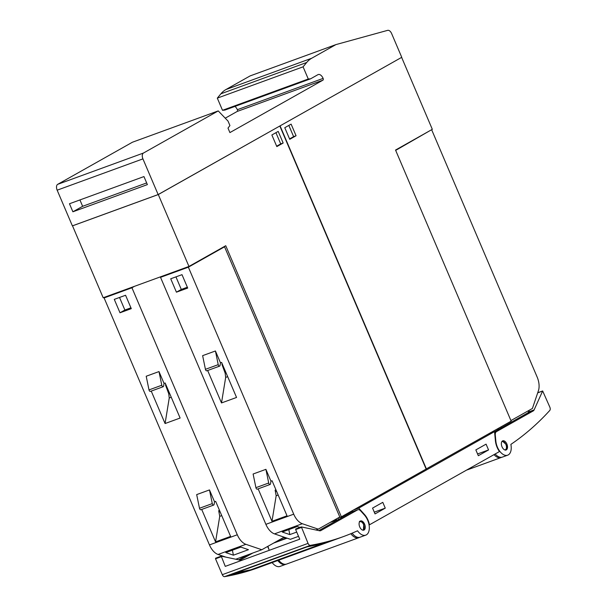 <?xml version="1.0" encoding="UTF-8"?>
<svg xmlns="http://www.w3.org/2000/svg" width="607" height="607" viewBox="0 0 607 607"><rect width="100%" height="100%" fill="white"/><g stroke="black" fill="none" stroke-linecap="round" stroke-linejoin="round"><path stroke-width="0.91" d="M533.257 410.909A4.871 2.769 -110 0 0 534.107 409.915L542.658 390.954L549.843 407.153A2.921 1.662 -110 0 1 549.79 410.438A584.374 332.522 -110 0 1 510.874 444.392A12.178 6.927 -110 0 1 507.68 455.174A12.178 6.927 -110 0 1 496.147 443.08A12.178 6.927 -110 0 1 495.851 441.122L495.282 435.075A4.871 2.769 -110 0 1 496.435 431.653L533.257 410.909L527.612 412.972L494.553 431.676M495.153 453.983A12.178 6.927 70 0 0 502.414 457.094L507.68 455.174M529.228 410.264L528.462 411.971A4.871 2.769 -110 0 1 527.612 412.972M506.481 443.231A4.871 2.769 -110 0 1 506.109 449.969A4.871 2.769 -110 0 1 502.391 447.556A4.871 2.769 -110 0 1 502.763 440.819A4.871 2.769 -110 0 1 506.481 443.231M505.502 450.166C506.86 449.066 507.042 447.139 506.033 444.362L502.353 441.039M501.64 457.291A12.178 6.927 -110 0 1 501.086 457.541A12.178 6.927 -110 0 1 493.999 454.635M497.581 429.961L497.186 429.028M369.435 524.82L499.485 451.547A13.149 7.481 -110 0 1 495.418 440.819L494.546 431.615L358.752 508.127L364.549 514.554A13.149 7.481 -110 0 1 369.435 524.82L369.079 524.949M352.128 510.76L352.872 511.587M343.114 516.929L342.735 516.049M359.541 537.354A12.178 6.927 -110 0 1 358.82 537.703A12.178 6.927 -110 0 1 350.846 533.705M352.462 511.754A4.871 2.769 70 0 0 352.212 511.822A4.871 2.769 70 0 0 351.977 511.929L318.827 530.609M352.128 533.166A12.178 6.927 70 0 0 360.133 537.187L365.771 535.131A12.178 6.927 -110 0 1 357.538 530.791A584.374 332.522 -110 0 1 343.547 536.535A584.374 332.522 -110 0 1 310.352 545.352A2.921 1.662 -110 0 1 308.06 543.386L301.368 526.906L319.601 530.776A4.871 2.769 70 0 0 320.572 530.723A4.871 2.769 70 0 0 320.807 530.617L357.622 509.872A4.871 2.769 -110 0 1 357.857 509.766A4.871 2.769 -110 0 1 360.687 510.912L364.496 515.138A12.178 6.927 -110 0 1 365.657 516.603A12.178 6.927 -110 0 1 365.771 535.131M336.392 539.145A584.374 332.522 -110 0 1 334.889 539.699A584.374 332.522 -110 0 1 333.509 540.192L336.513 539.099A584.374 332.522 70 0 0 337.902 538.599L343.547 536.535M301.284 526.967L295.723 528.97L295.647 529.562L299.752 539.191L225.265 566.377L221.236 556.149L239.469 560.018A4.871 2.769 70 0 0 240.44 559.965A4.871 2.769 70 0 0 240.675 559.859L252.816 553.015M337.234 520.237L337.014 519.767L330.967 521.974M336.255 520.791L336.096 520.282L337.014 519.767M338.63 519.455L337.978 518.052M340.997 516.952L341.4 517.892M286.663 538.03L274.539 542.567M273.62 543.083L287.081 538.166M330.049 522.49L336.096 520.282M282.088 539.805L281.549 538.644M284.569 537.544L285.032 538.621M267.588 546.475L268.81 549.1M264.918 565.223A584.374 332.522 -110 0 1 263.415 565.777A584.374 332.522 -110 0 1 262.034 566.278L265.039 565.178A584.374 332.522 70 0 0 266.427 564.677L334.889 539.699M267.945 546.277L269.197 550.344M285.988 564.229A12.178 6.927 -110 0 1 285.647 564.373A12.178 6.927 -110 0 1 277.786 560.534M272.141 562.59A12.178 6.927 70 0 0 280.002 566.43L285.647 564.373M247.17 555.079L238.695 559.851M231.184 574.563L307.172 546.831A584.374 332.522 70 0 0 326.695 542.241L250.706 569.973A584.374 332.522 -110 0 1 231.184 574.563M221.16 556.209L215.599 558.205L215.515 558.804L222.291 574.685A2.921 1.662 70 0 0 224.582 576.65A584.374 332.522 70 0 0 257.778 567.841L263.415 565.777M325.102 542.696L250.782 569.821L236.593 572.591M364.913 525.017A4.871 2.769 -110 0 1 363.843 530.123A4.871 2.769 -110 0 1 359.427 526.087A4.871 2.769 -110 0 1 360.505 520.973A4.871 2.769 -110 0 1 364.913 525.017M363.396 530.222L363.768 524.516C362.462 521.876 361.006 520.836 359.405 521.398M278.719 560.193A12.178 6.927 70 0 0 286.595 564.062L358.82 537.703M466.791 469.962A12.178 6.927 70 0 0 467.61 469.757L501.086 457.541M494.546 431.615L488.992 433.641M358.752 508.127L353.198 510.153M385.263 508.142L375.035 513.909L372.554 508.105L382.789 502.338L385.263 508.142L374.284 512.149M488.552 449.946L478.324 455.713L475.842 449.908L486.078 444.142L488.552 449.946L477.572 453.953M279.539 126.165L158.29 194.543L72.521 225.842L103.19 297.749L188.959 266.45L225.743 245.721L341.377 516.815L337.803 518.12M284.895 537.423L281.375 538.712M341.377 516.815L426.144 469.052L279.85 126.051M163.131 275.874L160.536 277.338L188.367 267.179L224.544 246.799L339.799 516.997L318.235 529.145L302.324 523.72A14.606 8.316 -110 0 1 293.72 514.175L188.367 267.179M222.534 247.527L224.544 246.799M180.81 269.425L171.417 272.854M160.536 277.338L265.881 524.334A14.606 8.316 70 0 0 274.485 533.879L290.396 539.304L298.53 536.338M315.913 529.994L318.235 529.145M296.717 532.081L289.827 534.592L282.24 532.005L297.286 526.512L299.957 527.422M270.95 481.169L270.51 483.87A1.472 0.835 -110 0 1 270.1 484.477A1.472 0.835 -110 0 1 268.704 483.005L265.904 469.34L270.95 481.169L272.08 480.759L287.028 515.806L271.982 521.299L276.162 495.752L275.123 490.115L275.942 489.819M275.639 491.511L276.526 491.184M276.162 495.752L278.165 495.024M270.1 484.477L257.315 489.151A1.472 0.835 70 0 1 255.919 487.671L268.704 483.005M255.919 487.671L253.111 474.006L265.904 469.34M289.827 534.592L288.811 529.608M271.982 521.299L258.142 488.847M220.47 362.819L220.03 365.52A1.472 0.835 -110 0 1 219.62 366.127A1.472 0.835 -110 0 1 218.224 364.655L205.432 369.322L202.632 355.649L215.424 350.983L220.47 362.819L221.601 362.409L236.548 397.456L221.502 402.942L207.655 370.49M187.715 288.067L176.432 292.179L170.711 278.788L182.001 274.668L187.715 288.067M221.502 402.942L225.675 377.402L225.159 373.153L221.95 364.458L222.094 363.563M221.95 364.458L222.397 364.291M225.159 373.153L226.047 372.835M225.675 377.402L227.678 376.666M218.224 364.655L215.424 350.983M205.432 369.322A1.472 0.835 70 0 0 206.828 370.794L219.62 366.127M176.432 292.179L181.303 289.44L175.947 276.875M187.358 287.225L181.303 289.44M114.989 293.439L122.508 290.7M106.703 296.466L104.108 297.931L131.939 287.771L134.542 286.307M124.382 290.017L122.637 290.996M283.029 536.785L283.37 537.59L261.807 549.737L245.896 544.312A14.606 8.316 -110 0 1 237.291 534.767L131.939 287.771M235.789 559.229L261.807 549.737M225.812 552.598L240.858 547.104L248.453 549.692L233.407 555.185L225.812 552.598M104.108 297.931L209.453 544.919A14.606 8.316 70 0 0 218.057 554.464L225.728 557.082M214.521 501.761L214.081 504.463A1.472 0.835 -110 0 1 213.672 505.07A1.472 0.835 -110 0 1 212.275 503.598L209.476 489.925L214.521 501.761L215.652 501.352L230.599 536.398L215.553 541.884L219.734 516.345L218.695 510.707L219.514 510.411M219.21 512.096L220.098 511.777M219.734 516.345L221.737 515.616M213.672 505.07L200.887 509.736A1.472 0.835 70 0 1 199.491 508.264L212.275 503.598M199.491 508.264L196.683 494.599L209.476 489.925M233.407 555.185L232.382 550.2M215.553 541.884L201.714 509.44M164.042 383.412L163.602 386.113A1.472 0.835 -110 0 1 163.192 386.72A1.472 0.835 -110 0 1 161.796 385.248L149.003 389.914L146.204 376.241L158.996 371.575L164.042 383.412L165.172 383.002L180.12 418.041L165.074 423.534L151.226 391.083M131.287 308.652L120.004 312.772L114.283 299.372L125.573 295.26L131.287 308.652M165.074 423.534L169.247 397.995L168.731 393.746L165.521 385.05L165.665 384.155M165.521 385.05L165.977 384.884M168.731 393.746L169.619 393.419M169.247 397.995L171.257 397.259M161.796 385.248L158.996 371.575M149.003 389.914A1.472 0.835 70 0 0 150.399 391.386L163.192 386.72M120.004 312.772L124.875 310.025L119.518 297.468M130.93 307.817L124.875 310.025M158.29 194.543L188.959 266.45M278.203 131.408L283.158 143.024L276.822 146.59L271.868 134.982L278.203 131.408M276.655 146.196L280.715 143.912L275.927 132.69M283.158 143.024L280.715 143.912M401.341 57.536L279.781 126.028M401.652 57.422L432.321 129.329L395.536 150.05L511.162 421.144L426.129 469.006M395.673 150.377L429.771 130.763M431.782 130.035L537.134 377.023A14.606 8.316 -110 0 1 538.424 390.688L532.415 408.465L510.919 420.575M280.093 125.915L426.395 468.915M289.736 139.314L284.782 127.705L291.117 124.132L296.072 135.748L289.736 139.314M296.072 135.748L293.621 136.636L288.833 125.421M289.569 138.927L293.621 136.636M500.995 426.88L501.367 427.836M498.597 429.392L498.195 428.451M401.751 57.308L158.146 194.566L142.926 158.882A4.871 2.769 -110 0 1 143.457 153.04L218.239 110.906L228.02 121.081L229.924 125.55L228.004 128.115L229.909 132.584L322.962 80.147A1.464 0.835 70 0 0 323.121 78.394A5.842 3.323 70 0 0 318.197 74.555A5.842 3.323 70 0 0 317.916 74.684L310.609 78.804L308.273 79.009L303.083 66.831L306.687 62.491A48.697 27.71 -110 0 1 311.679 58.257L335.906 44.607L387.653 30.35A4.871 2.769 -110 0 1 391.636 33.59L401.751 57.308M218.239 110.906L132.47 142.205L57.688 184.338A4.871 2.769 70 0 0 57.157 190.181L72.377 225.865L158.146 194.566M310.609 78.804L224.833 110.102L222.503 110.307L217.314 98.129L220.918 93.789A48.697 27.71 70 0 1 225.91 89.555L250.137 75.905L335.906 44.607M147.38 184.611L72.893 211.79L69.464 203.755L143.95 176.569L147.38 184.611M146.666 182.935L82.635 206.297L72.893 211.79M82.635 206.297L79.927 199.938M225.243 118.183L237.193 111.445A1.464 0.835 70 0 0 237.352 109.7A5.842 3.323 70 0 0 234.924 106.422M222.503 110.307L308.273 79.009M217.314 98.129L303.083 66.831M496.435 431.653L494.614 432.321M495.851 441.122L495.464 441.266M495.282 435.075L494.887 435.219M542.552 391.067L537.703 392.835M534.107 409.915L528.462 411.971M504.743 449.901A4.386 2.496 70 0 0 505.889 444.461A4.386 2.496 70 0 0 501.701 441.881M351.977 511.929L357.622 509.872M240.19 560.033L240.675 559.859M320.321 530.791L320.807 530.617M295.647 529.562L301.292 527.506M224.582 576.65L310.352 545.352M222.291 574.685L308.06 543.386M215.515 558.804L221.16 556.74M362.478 530.063A4.386 2.496 70 0 0 363.623 524.623A4.386 2.496 70 0 0 359.435 522.043M364.549 514.554L364.109 514.713M274.485 533.879L302.324 523.72M265.881 524.334L293.72 514.175M218.057 554.464L245.896 544.312M209.453 544.919L237.291 534.767M225.91 89.555L311.679 58.257M220.918 93.789L306.687 62.491M57.157 190.181L142.926 158.882M57.688 184.338L143.457 153.04M237.193 111.445L322.962 80.147M237.352 109.7L323.121 78.394M542.658 390.954L537.726 392.752M352.212 511.822L357.857 509.766M295.723 528.97L301.368 526.906M215.599 558.205L221.236 556.149"/></g></svg>
